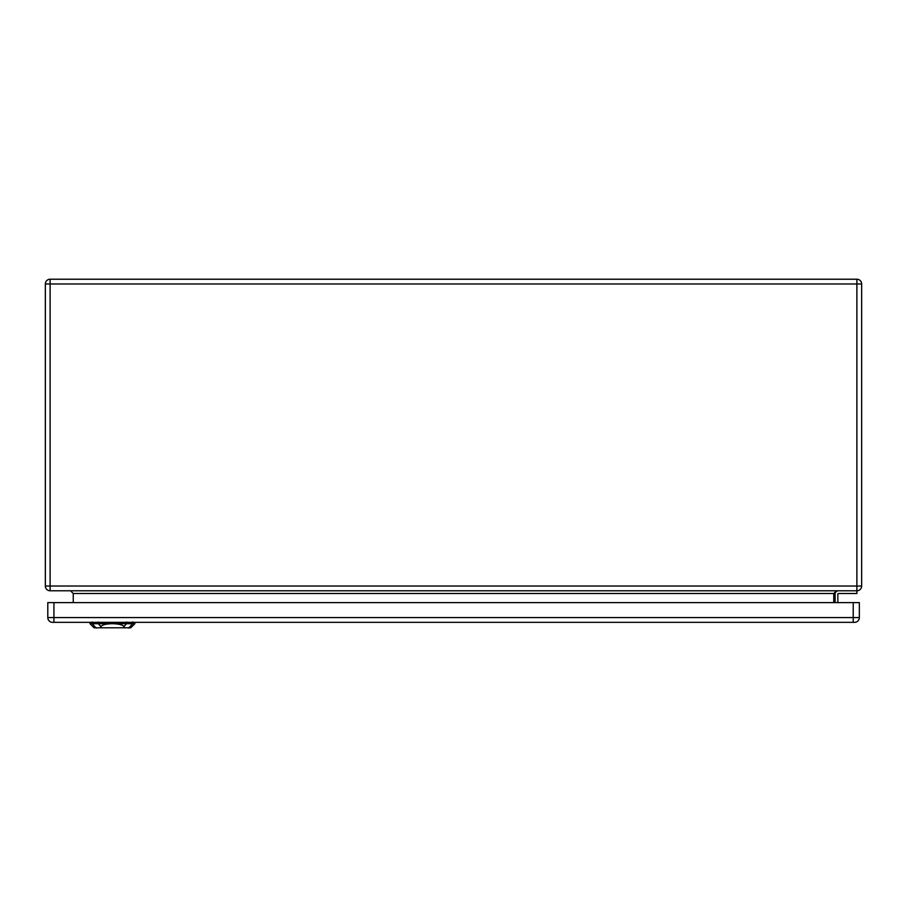 <?xml version="1.0" encoding="UTF-8"?>
<svg xmlns="http://www.w3.org/2000/svg" width="907" height="907" viewBox="0 0 907 907"><rect width="100%" height="100%" fill="white"/><g stroke="black" fill="none" stroke-linecap="round" stroke-linejoin="round"><path stroke-width="1.36" d="M856.888 590.774L856.888 283.982L50.112 283.982L50.112 586.013L861.65 586.013A4.762 4.762 0 0 1 856.888 590.774L50.112 590.774A4.762 4.762 0 0 1 45.35 586.013L45.35 283.982A4.762 4.762 0 0 1 50.112 279.22L856.888 279.22A4.762 4.762 0 0 1 861.65 283.982L861.65 586.013A4.762 4.762 0 0 1 856.888 590.774L856.888 593.495L838.522 593.495A0.68 0.68 0 0 0 837.841 594.176L837.841 602.611M835.12 594.176L835.12 602.611L835.12 594.176A3.401 3.401 0 0 1 838.522 590.774M73.24 602.611L73.24 593.495L70.519 590.774M833.76 602.611L833.76 593.495L836.481 590.774M838.522 593.495A0.68 0.68 0 0 0 837.841 594.176M124.735 627.78L130.778 627.78L134.86 623.699L112.423 623.699C118.602 623.835 122.456 624.776 123.976 626.533L124.735 627.78L100.11 627.78L100.87 626.533C102.389 624.776 106.244 623.835 112.423 623.699L89.986 623.699L89.94 622.338M89.986 623.699L94.067 627.78L100.11 627.78M853.215 622.338L854.575 622.338A4.762 4.762 0 0 0 859.337 617.576L859.337 602.611L47.799 602.611L47.799 617.576A4.762 4.762 0 0 0 52.561 622.338L853.215 622.338L853.215 602.611M833.76 593.495L73.24 593.495M861.65 283.982A4.762 4.762 0 0 0 856.888 279.22L856.888 283.982L861.65 283.982M50.112 590.774L50.112 586.013L45.35 586.013A4.762 4.762 0 0 0 50.112 590.774M45.35 283.982L50.112 283.982L50.112 279.22M98.319 623.812L98.262 621.964M92.208 623.812L92.14 621.964M96.199 628.143L91.868 623.336M128.647 628.143L132.978 623.336M132.705 621.964L132.637 623.812M126.526 623.812L126.583 621.964M126.685 623.528L123.817 626.703M101.028 626.703L98.16 623.528M859.337 617.576L53.921 617.576L53.921 602.611M53.921 622.338L53.921 617.576L47.799 617.576M134.86 623.699L134.905 622.338"/></g></svg>
